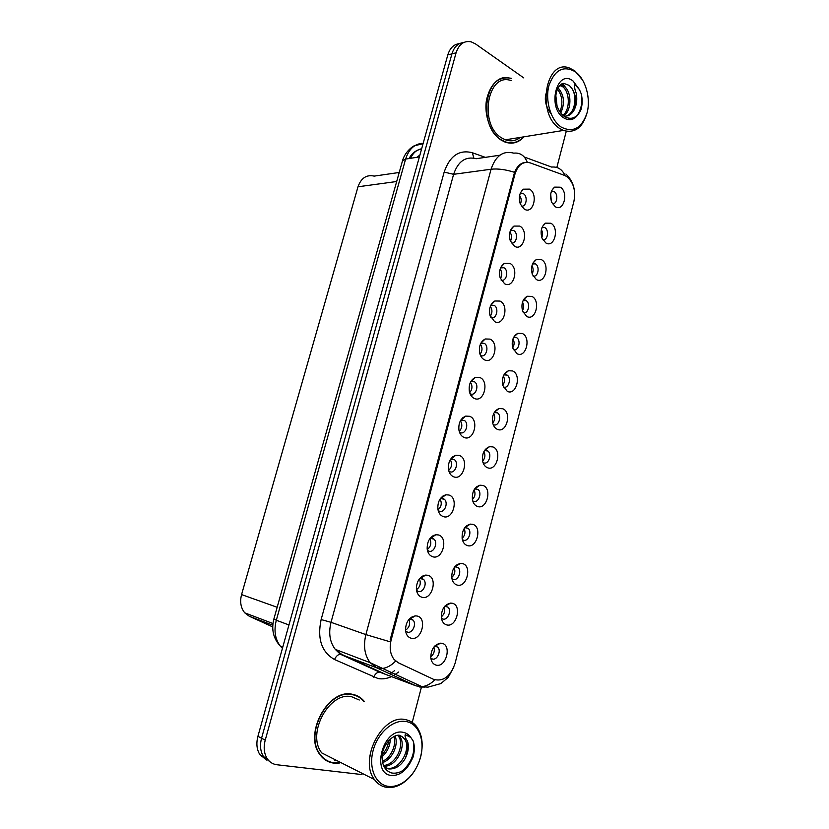 <?xml version="1.0" encoding="UTF-8"?>
<svg xmlns="http://www.w3.org/2000/svg" width="829" height="829" viewBox="0 0 829 829"><rect width="100%" height="100%" fill="white"/><g stroke="black" fill="none" stroke-linecap="round" stroke-linejoin="round"><path stroke-width="1.24" d="M514.467 246.244L510.26 240.731C508.571 234.244 509.804 229.374 513.949 226.089L519.783 226.079C529.016 230.887 523.534 251.85 514.467 246.244M511.224 242.866C516.467 244.731 518.726 233.063 513.617 230.493L510.519 230.307M504.592 283.756L500.146 277.839C498.675 271.27 500.105 266.441 504.426 263.363L509.949 263.404C519.306 267.954 513.773 289.114 504.592 283.756M501.058 280.036C506.395 282.326 509.161 270.451 503.928 267.746L500.737 267.539M494.612 321.631L489.97 315.331C488.706 308.657 490.333 303.88 494.851 300.989L500.032 301.072C509.503 305.362 503.918 326.719 494.612 321.631M490.799 317.548C496.125 320.243 499.483 308.378 494.25 305.404L490.882 305.124M484.54 359.869C482.177 358.698 480.571 356.48 479.711 353.216C478.654 346.418 480.488 341.672 485.203 338.978L490.012 339.113C499.607 343.133 493.97 364.698 484.54 359.869M480.457 355.413L480.623 355.496C485.898 358.263 489.597 346.605 484.468 343.434L480.955 343.051M474.375 398.48C471.856 397.309 470.188 394.987 469.369 391.506C468.52 384.573 470.561 379.848 475.494 377.35L479.898 377.527C489.618 381.267 483.918 403.039 474.375 398.48M470.012 393.63L470.489 393.879C475.691 396.438 479.535 385.133 474.592 381.827L470.945 381.34M464.105 437.463C461.442 436.303 459.722 433.888 458.955 430.21C458.302 423.111 460.561 418.407 465.711 416.106L469.68 416.303C479.535 419.764 473.773 441.753 464.105 437.463M459.494 432.22L460.261 432.624C465.401 434.987 469.349 424.002 464.613 420.593L460.872 419.992M453.743 476.83C450.924 475.701 449.163 473.193 448.448 469.328C448.002 462.043 450.468 457.349 455.846 455.245L459.37 455.463C469.349 458.634 463.535 480.841 453.743 476.83M448.872 471.183L449.929 471.763C454.997 473.929 459.069 463.245 454.52 459.743L450.727 459.017M443.266 516.591C440.313 515.483 438.5 512.913 437.847 508.871C437.598 501.39 440.282 496.695 445.898 494.789L448.955 495.017C459.059 497.897 453.194 520.311 443.266 516.591M438.178 510.529L439.494 511.275C444.51 513.255 448.676 502.851 444.334 499.255L442.893 498.395L440.5 498.405M432.697 556.746C429.598 555.679 427.754 553.036 427.163 548.839C427.111 541.14 430.013 536.436 435.857 534.736L438.437 534.954C448.676 537.534 442.748 560.166 432.697 556.746M427.401 550.28L428.956 551.181C433.919 552.974 438.178 542.829 434.023 539.161L432.396 538.166L430.21 538.176M422.013 597.294C418.79 596.279 416.904 593.585 416.365 589.232C416.531 581.305 419.64 576.59 425.712 575.088L427.816 575.285C438.189 577.564 432.199 600.414 422.013 597.294M416.531 590.424L418.324 591.481C423.236 593.087 427.577 583.181 423.609 579.45L421.785 578.341L419.837 578.341M411.225 638.247C407.878 637.294 405.961 634.558 405.485 630.061C405.847 621.885 409.174 617.149 415.474 615.854L417.08 616.02C427.598 617.988 421.557 641.066 411.225 638.247M405.578 630.993L407.578 632.185C412.448 633.615 416.852 623.916 413.08 620.133L411.08 618.911L409.391 618.9M524.249 209.095L520.301 204.007C518.394 197.592 519.431 192.649 523.41 189.178L529.513 189.116C538.632 194.183 533.202 214.949 524.249 209.095M521.286 206.027C526.353 207.468 528.208 196.266 523.348 193.665L520.229 193.406M545.814 242.928L542.073 238.234C540.093 231.56 541.254 226.535 545.523 223.156L550.912 223.25C559.699 227.975 554.425 248.42 545.814 242.928M542.788 239.726C547.658 240.98 549.451 229.985 544.777 227.571L542.125 227.26M536.311 279.518L532.342 274.451C530.581 267.694 531.917 262.72 536.353 259.529L541.472 259.664C550.363 264.13 545.047 284.772 536.311 279.518M533.037 276.016C538.073 277.653 540.239 266.244 535.347 263.85L532.726 263.581M526.726 316.45L522.55 311.03C520.985 304.17 522.508 299.248 527.12 296.254L531.928 296.409C540.943 300.626 535.575 321.465 526.726 316.45M523.203 312.637C528.26 314.626 530.933 303.217 526.032 300.585L523.254 300.243M517.058 353.734L512.674 347.983C511.317 341.009 513.027 336.128 517.824 333.32L522.311 333.507C531.43 337.465 526.011 358.491 517.058 353.734M513.275 349.589C518.343 351.931 521.524 340.522 516.622 337.662L513.721 337.237M507.296 391.371L502.726 385.309C501.566 378.211 503.483 373.361 508.467 370.739L512.591 370.946C521.835 374.646 516.363 395.879 507.296 391.371M503.265 386.894L503.327 386.915C508.353 389.485 511.98 378.159 507.13 375.081L504.105 374.573M497.431 429.37C495.11 428.334 493.535 426.22 492.706 423.018C491.742 415.785 493.856 410.946 499.027 408.521L502.778 408.749C512.146 412.179 506.612 433.608 497.431 429.37M493.504 424.686C498.467 427.059 502.208 416.044 497.535 412.863L494.426 412.262L499.027 408.521M487.483 467.722C485.017 466.706 483.39 464.509 482.602 461.131C481.836 453.722 484.146 448.903 489.524 446.676L492.882 446.914C502.364 450.064 496.778 471.701 487.483 467.722M482.986 462.53L483.576 462.82C488.499 465.007 492.343 454.282 487.846 450.997L484.675 450.292M477.431 506.457C474.83 505.462 473.162 503.182 472.416 499.628C471.846 492.053 474.354 487.245 479.939 485.203L482.882 485.431C492.488 488.312 486.851 510.156 477.431 506.457M472.717 500.892L473.566 501.317C478.426 503.327 482.374 492.861 478.053 489.493L474.851 488.685M467.287 545.555C464.561 544.591 462.841 542.249 462.147 538.529C461.774 530.767 464.478 525.959 470.271 524.115L472.789 524.332C482.519 526.933 476.83 548.974 467.287 545.555M462.375 539.627L463.463 540.187C468.271 542.011 472.302 531.803 468.157 528.353L464.955 527.441M457.038 585.036C454.188 584.113 452.437 581.709 451.784 577.834C451.608 569.875 454.51 565.057 460.509 563.399L462.603 563.606C472.447 565.917 466.706 588.175 457.038 585.036M451.94 578.746L453.245 579.43C458.012 581.077 462.126 571.098 458.157 567.585L454.986 566.57M446.696 624.9C443.722 624.03 441.93 621.574 441.329 617.553C441.349 609.377 444.458 604.559 450.644 603.087L452.313 603.263C462.292 605.274 456.489 627.75 446.696 624.9M441.422 618.258L442.945 619.056C447.66 620.527 451.857 610.766 448.054 607.191L444.935 606.072M436.251 665.159C433.152 664.34 431.329 661.853 430.779 657.687C430.997 649.283 434.303 644.444 440.686 643.169L441.919 643.304C452.023 645.024 446.178 667.718 436.251 665.159M430.831 658.153L432.541 659.065C437.215 660.371 441.484 650.796 437.847 647.18L434.821 645.957M555.212 206.68L551.731 202.369C549.544 195.768 550.518 190.68 554.642 187.116L560.269 187.188C568.953 192.141 563.73 212.411 555.212 206.68M552.446 203.758C557.129 204.639 558.591 194.079 554.124 191.623L551.451 191.261M564.383 175.344L566.539 176.422C573.461 182.121 575.917 190.432 573.917 201.343L455.048 663.418C450.416 676.557 443.287 681.894 433.671 679.397L398.272 662.754L394.076 659.438C390.262 654.371 389.267 647.936 391.122 640.133L514.996 173.966C518.063 164.743 523.161 161.064 530.301 162.909L564.383 175.344M272.731 626.9L249.301 616.258L244.742 612.838C240.783 607.916 239.726 601.833 241.571 594.58L357.993 186.784C361.164 177.986 366.563 174.432 374.211 176.111L399.215 172.473M550.715 193.986L551.285 201.229M433.909 646.993C434.976 650.983 433.909 654.236 430.717 656.765M444.095 607.097C445.328 611.025 444.385 614.299 441.266 616.921M454.188 567.606C455.567 571.45 454.748 574.735 451.732 577.44M464.188 528.519C465.68 532.259 464.986 535.534 462.116 538.322M474.105 489.825C475.68 493.452 475.11 496.695 472.406 499.566M483.929 451.525C485.566 455.028 485.12 458.23 482.602 461.142M493.68 413.609C495.348 416.966 495.027 420.116 492.716 423.059M503.358 376.076C505.016 379.278 504.809 382.356 502.726 385.309M512.964 338.916C514.591 341.962 514.488 344.947 512.643 347.879M522.498 302.129C524.063 304.999 524.052 307.88 522.457 310.761M535.347 263.85L532.56 263.974M531.969 265.715C533.441 268.409 533.513 271.156 532.177 273.953M541.378 229.664C542.736 232.172 542.871 234.773 541.783 237.446M519.617 195.447C521.431 198.193 521.669 201.095 520.353 204.162M408.894 619.46C410.5 623.936 409.36 627.532 405.495 630.237M419.381 578.891C421.173 583.274 420.189 586.88 416.417 589.709M429.764 538.757C431.712 543.016 430.883 546.622 427.256 549.565M440.064 499.027C442.137 503.151 441.453 506.737 438.002 509.794M450.282 459.712C452.437 463.68 451.898 467.245 448.655 470.385M460.406 420.79C462.613 424.603 462.219 428.116 459.214 431.339M470.457 382.273C472.675 385.91 472.416 389.371 469.67 392.645M480.426 344.139C482.633 347.61 482.499 350.999 480.022 354.294M490.333 306.398C492.478 309.694 492.457 312.989 490.271 316.274M500.167 269.031C502.229 272.15 502.312 275.332 500.405 278.585M509.928 232.047C511.876 234.98 512.042 238.037 510.436 241.218M525.348 300.461L524.239 298.647M476.862 487.369L476.571 486.841M467.079 526.187L466.779 525.617M457.193 565.399L456.903 564.787M447.204 604.994L446.935 604.351M437.101 644.983L436.852 644.32M471.421 396.127L471.95 395.609M463.193 418.22L462.831 417.702M453.225 457.287L452.852 456.727M443.163 496.758L442.779 496.136M432.987 536.632L432.624 535.959M423.028 575.834L422.749 576.88L422.355 576.196M412.324 617.595L411.992 616.849M511.306 78.309C498.747 76.04 490.478 83.252 486.499 99.946C483.887 115.407 490.623 133.459 501.213 140.132L505.027 142.06C512.249 144.515 518.591 142.754 524.042 136.795M502.726 78.403L501.317 78.475M363.568 701.106L364.273 701.396C361.071 697.531 357.092 695.158 352.315 694.287C328.367 688.163 303.248 734.162 320.046 754.794C323.621 759.613 328.201 762.39 333.818 763.126L339.31 763.063M325.693 760.214L327.507 760.815M329.828 761.903L328.481 761.696M459.453 43.657C453.857 44.217 449.981 47.968 447.805 54.921L257.923 736.307L261.56 738.224C259.705 745.416 260.368 751.571 263.549 756.67L270.337 762.069L263.549 756.67C260.368 751.571 259.705 745.416 261.56 738.224L451.929 53.864L261.56 738.224L265.228 740.152C263.363 747.375 264.036 753.561 267.228 758.68C269.643 762.214 272.886 764.234 276.959 764.763L362.024 774.576M463.598 42.559C458.002 43.108 454.105 46.88 451.929 53.864C454.105 46.88 458.002 43.108 463.598 42.559M503.514 77.874L504.799 78.03M391.122 640.133L390.169 639.791L514.56 172.328C516.809 166.878 519.949 163.634 523.969 162.588M412.241 722.401L421.329 687.521M556.839 167.489L566.269 131.293M523.804 77.926L475.504 43.916L471.193 41.844C464.033 40.466 458.997 44.124 456.085 52.797L265.228 740.152M356.408 695.863L354.802 694.889M511.555 143.168L512.882 142.733M257.923 736.307C256.068 743.478 256.731 749.603 259.912 754.691L266.669 760.058M510.156 143.158L511.514 142.837M518.902 138.453L519.866 137.469M511.296 78.641C485.784 68.994 476.385 125.821 501.286 139.821L505.079 141.738C512.063 144.122 518.239 142.495 523.586 136.868M511.224 80.651C487.297 71.563 478.437 124.816 501.783 137.987L505.389 139.811C510.819 141.718 515.835 140.909 520.415 137.386M582.746 80.237L574.808 70.838L569.513 68.04C545.42 58.185 536.228 114.402 559.73 128.485L563.368 130.443C575.005 133.624 582.984 127.511 587.274 112.081M561.109 127.024C573.088 133.106 581.761 128.34 587.119 112.734C590.932 98.288 585.637 79.304 575.523 71.885C563.575 65.087 554.715 69.636 548.943 85.532C544.891 100.485 550.746 120.112 561.109 127.024M564.155 83.522C561.73 82.32 554.943 88.257 555.844 100.226C556.715 107.117 559.306 112.34 563.627 115.894C569.409 119.739 574.466 118.951 578.797 113.542L580.88 109.936C582.424 104.91 582.569 99.604 581.316 94.009L579.44 89.573L574.932 84.599C574.248 86.527 574.673 89.335 576.186 93.045C577.471 99.573 576.642 105.49 573.709 110.796C577.036 103.148 576.404 95.667 571.813 88.351L569.305 85.439L564.155 83.522L558.694 86.858M551.036 113.76C544.498 104.941 543.565 96.558 548.259 88.62M560.715 84.703L564.394 86.444C571.906 91.967 571.875 111.003 563.523 115.811M560.052 85.263L562.756 86.776C569.824 92.009 570.425 109.573 562.932 115.324M555.844 95.656L557.047 105.925M558.062 87.884C564.207 94.817 565.109 103.2 560.756 113.024M557.43 89.149C562.373 95.646 563.212 103.231 559.927 111.884M573.709 110.796C571.254 114.713 567.979 116.474 563.875 116.081M571.813 88.351C577.844 97.055 574.601 114.215 565.813 116.153M501.39 78.817L499.991 79.004M562.818 83.667L566.487 88.713M581.316 94.009C582.683 102.195 581.305 109.324 577.171 115.397M562.093 83.905L564.021 86.154M354.677 695.23L352.988 694.412M364.066 701.686C360.895 697.852 356.947 695.5 352.221 694.64C328.512 688.588 303.663 734.111 320.295 754.535C323.828 759.291 328.367 762.038 333.911 762.763L338.75 762.784M334.491 760.618L337.248 760.763M359.289 700.008L351.651 696.754C329.382 691.127 306.16 733.841 321.776 752.939L374.459 779.571C377.806 784.193 382.128 786.825 387.402 787.446C391.879 787.882 396.407 786.825 400.987 784.265C409.505 779.146 415.712 771.136 419.619 760.245C423.837 746.597 422.8 735.313 416.49 726.401C413.474 722.629 409.692 720.349 405.153 719.582C382.49 713.987 358.574 759.654 374.459 779.571M388.749 786.4C393.029 786.825 397.36 785.819 401.744 783.374C409.878 778.483 415.826 770.815 419.557 760.39C425.982 742.483 419.319 723.251 405.723 721.489C393.215 719.303 377.713 732.836 373.112 750.587C368.314 768.307 375.869 785.198 388.749 786.4M402.366 736.836L404.479 738.95L400.428 735.551C394.024 733.033 382.646 744.525 382.148 755.426C381.765 765.032 384.988 770.897 391.827 773.022C398.936 773.985 405.122 770.473 410.376 762.483L412.883 757.592C414.707 751.551 414.811 746.007 413.184 740.971L410.811 737.458L405.246 734.67C404.666 736.131 405.381 738.204 407.381 740.867C409.215 746.245 408.428 752.245 405.008 758.856C408.417 751.105 408.324 744.504 404.739 739.064L402.366 736.836L399.713 735.717M405.008 758.856C400.708 765.955 395.278 769.312 388.728 768.939L384.324 767.188M404.479 738.95C411.878 747.986 399.899 770.794 387.226 768.203L384.438 767.385M370.532 755.893L369.807 756.172M390.283 739.074C390.086 746.048 387.35 751.924 382.065 756.701M388.739 740.598C388.055 745.955 385.899 750.577 382.273 754.473M395.008 736.079C398.967 744.059 392.542 759.54 382.563 762.566M393.962 736.546C396.832 744.318 391.174 757.799 382.335 761.374M398.521 735.344L399.961 736.919C406.998 745.582 396.345 767.395 383.775 766.131M397.765 735.385L398.459 736.256C405.132 744.535 395.785 765.312 383.464 765.405M324.139 759.095L325.87 759.872M413.184 740.971C415.412 751.675 412.106 761.426 403.277 770.214M514.996 173.966L513.98 174.09M521.254 164.142L520.353 164.266M396.676 181.51L357.993 186.784M277.166 607.284L241.571 594.58M272.803 625.211L249.301 616.258M398.552 672.05L393.557 675.542M391.775 676.474C387.133 678.65 382.552 679.334 378.034 678.526L334.522 659.511C321.569 652.091 317.103 638.776 321.134 619.564L444.168 172.09C449.826 155.821 459.214 149.375 472.354 152.743L485.328 157.365M389.081 673.49L392.076 672.889M524.26 157.002L551.658 167.075C557.762 166.494 562.228 169.344 565.057 175.613M425.018 687.075L419.629 687.013M394.645 670.568L392.645 672.132M389.775 641.698L365.89 634.599L491.069 169.23C497.804 168.484 505.638 169.51 514.56 172.328M395.454 661.262C391.267 665.49 386.925 667.884 382.438 668.454L376.604 667.77L370.128 662.661C364.594 655.231 363.175 645.884 365.89 634.599L331.02 622.32C328.377 633.149 329.797 642.174 335.268 649.366L341.672 654.35L382.438 672.858M499.877 155.21L476.126 158.722C465.618 156.08 458.105 161.272 453.608 174.318L491.069 169.23C495.638 155.728 503.224 150.36 513.804 153.158C520.084 152.474 524.581 155.52 527.306 162.297M434.821 679.853C430.717 683.904 426.438 686.174 421.971 686.661L416.106 685.894L376.604 667.77L340.232 654.174C337.88 654.589 335.973 656.371 334.522 659.511M456.085 52.797L447.805 54.921M416.106 685.894L379.288 671.998C376.926 672.381 375.05 674.091 373.672 677.158M444.168 172.09L453.608 174.318L331.02 622.32L321.134 619.564M472.354 152.743L473.836 158.101M423.184 143.262C414.769 143.635 408.904 148.909 405.609 159.095L419.381 156.909M402.438 161.002L405.609 159.095L276.316 620.247L288.948 624.962M282.782 647.086L280.295 646.092C273.352 638.517 271.207 629.491 273.871 619.014L276.316 620.247C273.736 630.475 275.062 639.086 280.295 646.092L282.43 648.351M421.64 148.795C416.79 149.655 413.101 152.826 410.562 158.308M579.44 89.573L573.119 81.066C557.047 68.102 546.715 107.148 563.533 117.739C569.564 121.345 574.663 119.946 578.797 113.542M410.811 737.458C408.801 734.546 406.169 732.815 402.904 732.276C382.884 728.017 370.687 774.12 391.609 775.467C399.112 775.747 405.36 771.416 410.376 762.483M510.757 229.778L513.949 226.089M500.892 267.228L504.426 263.363M490.944 305.01L494.851 300.989M481.017 343.03L485.203 338.978M471.152 381.267L475.494 377.35M461.214 419.878L465.711 416.106M451.183 458.872L455.846 455.245M441.069 498.26L445.898 494.789M430.852 538.042L435.857 534.736M420.531 578.227L425.712 575.088M410.106 618.817L415.474 615.854M520.55 192.66L523.41 189.178M542.498 226.472L545.523 223.156M533.026 263L536.353 259.529M523.472 299.839L527.12 296.254M513.856 336.999L517.824 333.32M504.167 374.48L508.467 370.739M484.799 450.261L489.524 446.676M475.069 488.633L479.939 485.203M465.235 527.389L470.271 524.115M455.318 566.518L460.509 563.399M445.308 606.04L450.644 603.087M435.184 645.936L440.686 643.169M551.896 190.266L554.642 187.116M424.469 575.295L425.09 575.461M510.374 230.669L513.524 230.431M520.084 193.799L523.016 193.478M541.959 227.664L544.58 227.467M551.295 191.675L553.72 191.406M416.966 157.292L419.909 155.013M272.959 623.532L244.742 612.838M434.676 646.102L437.847 647.18M444.8 606.227L448.054 607.191M454.831 566.746L458.157 567.585M464.8 527.638L468.157 528.353M474.685 488.913L478.053 489.493M484.499 450.551L487.846 450.997M494.25 412.541L497.535 412.863M503.928 374.895L507.13 375.081M513.534 337.579L516.622 337.662M523.078 300.606L526.032 300.585M409.35 618.942L413.08 620.133M419.785 578.404L423.609 579.45M430.137 538.259L434.023 539.161M440.417 498.519L444.334 499.255M450.624 459.162L454.52 459.743M460.758 420.179L464.613 420.593M470.82 381.568L474.592 381.827M480.81 343.32L484.468 343.434M490.737 305.424L494.25 305.404M500.592 267.881L503.928 267.746M384.573 673.687L379.288 671.998L340.232 654.174L335.268 649.366L370.128 662.661L421.971 686.661L427.878 687.168L440.8 683.593L448.188 677.438L453.784 667.21M565.938 174.038C570.393 178.308 573.14 183.375 574.186 189.209M267.228 758.68L259.912 754.691M433.463 536.322L433.712 535.358M444.075 496.105L444.292 495.276M454.603 456.219L454.769 455.598M273.871 619.014L402.479 160.867C405.039 151.22 413.92 145.479 414.593 145.738L423.059 143.697M421.557 149.096C416.054 150.018 411.899 153.158 409.08 158.536M504.467 141.842L505.079 141.738M505.389 139.811L563.368 130.443M560.549 85.439L562.176 85.107M401.744 783.374L400.987 784.265M398.459 736.256L399.961 736.919M319.621 754.193L320.295 754.535"/></g></svg>
